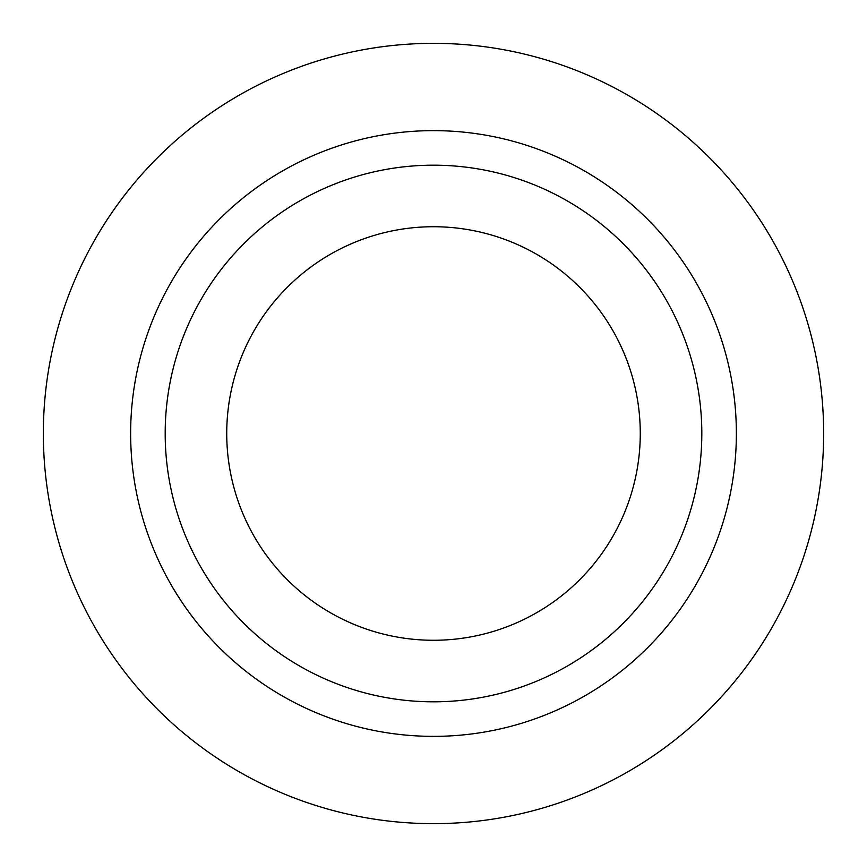 <?xml version="1.0" encoding="UTF-8"?>
<svg xmlns="http://www.w3.org/2000/svg" width="867" height="867" viewBox="0 0 867 867"><rect width="100%" height="100%" fill="white"/><g stroke="black" fill="none" stroke-linecap="round" stroke-linejoin="round"><path stroke-width="1.3" d="M701.815 433.5A268.315 268.315 0 0 1 433.5 701.815A268.315 268.315 0 0 1 165.185 433.5A268.315 268.315 0 0 1 433.5 165.185A268.315 268.315 0 0 1 701.815 433.5M640.269 433.5A206.769 206.769 0 0 1 433.5 640.269A206.769 206.769 0 0 1 226.731 433.5A206.769 206.769 0 0 1 433.5 226.731A206.769 206.769 0 0 1 640.269 433.5M823.65 433.5A390.15 390.15 0 0 1 433.5 823.65A390.15 390.15 0 0 1 43.35 433.5A390.15 390.15 0 0 1 433.5 43.35A390.15 390.15 0 0 1 823.65 433.5A390.15 390.15 0 0 0 433.5 43.35A390.15 390.15 0 0 0 43.35 433.5M736.365 433.5A302.865 302.865 0 0 1 433.5 736.365A302.865 302.865 0 0 1 130.635 433.5A302.865 302.865 0 0 1 433.5 130.635A302.865 302.865 0 0 1 736.365 433.5"/></g></svg>
